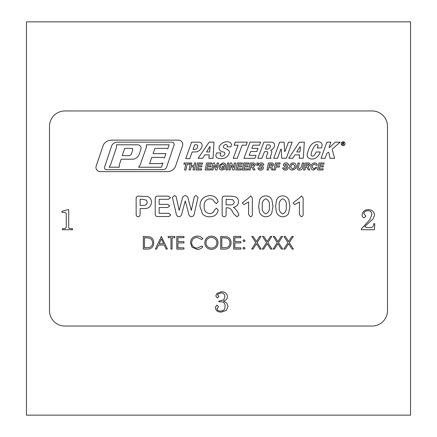 <?xml version="1.0" encoding="UTF-8"?>
<svg xmlns="http://www.w3.org/2000/svg" width="437" height="437" viewBox="0 0 437 437"><rect width="100%" height="100%" fill="white"/><g stroke="black" fill="none" stroke-linecap="round" stroke-linejoin="round"><path stroke-width="0.66" d="M366.763 224.673L364.66 226.716C366.539 227.524 368.713 227.808 371.182 227.557C372.87 227.082 373.728 225.814 373.766 223.76L374.853 223.76L374.345 229.731L361.284 229.731L361.284 228.993L369.893 219.527L371.871 214.501C371.778 212.109 370.543 210.852 368.167 210.732C365.906 210.645 364.425 211.601 363.726 213.6L365.9 216.118L364.218 217.79C362.776 217.446 362.065 216.49 362.098 214.928C362.666 211.486 364.764 209.727 368.391 209.645C371.996 209.749 374.061 211.53 374.585 214.977L373.116 218.882L366.763 224.673M170.463 197.721L168.507 199.316L159.172 199.316L159.172 204.347L167.77 204.347L169.654 205.92L167.77 207.52L159.172 207.52L159.172 213.343L168.829 213.343L170.801 214.944L168.829 216.517L157.637 216.517C155.982 216.501 155.173 215.66 155.206 213.988L155.206 198.671C155.173 197.005 155.987 196.164 157.637 196.142L168.507 196.142L170.463 197.721M216.397 208.198L218.194 210.033C217.26 214.458 214.469 216.708 209.826 216.785C206.919 216.921 204.472 215.965 202.473 213.917L199.928 206.291C200.119 199.829 203.38 196.273 209.711 195.612C214.157 195.639 216.965 197.699 218.145 201.785L216.424 203.571L214.349 201.867C213.414 199.895 211.879 198.868 209.744 198.791C205.783 199.545 203.921 202.069 204.161 206.368C203.915 210.541 205.729 212.956 209.602 213.606C212.027 213.54 213.655 212.355 214.485 210.06L216.397 208.198M250.456 216.785L248.615 214.54L248.615 201.965L243.846 204.609L242.349 203.058L244.376 201.135C246.779 199.583 248.899 197.83 250.729 195.88L252.318 198.021L252.318 213.977C252.477 215.545 251.854 216.479 250.456 216.785M288.835 199.933L289.895 206.444L288.628 213.283C287.322 215.534 285.377 216.697 282.788 216.785C279.718 216.61 277.593 215.08 276.413 212.207L275.605 206.679L276.495 200.059C277.648 197.333 279.696 195.94 282.652 195.88C285.547 195.945 287.606 197.295 288.835 199.933M147.247 249.095L143.32 249.095L143.32 236.417L149.902 236.876C152.469 238.034 153.742 240.05 153.72 242.917C153.48 246.998 151.322 249.057 147.247 249.095M170.949 237.717L168.185 237.717L168.185 236.417L174.849 236.417L174.849 237.717L172.085 237.717L172.085 249.095L170.949 249.095L170.949 237.717M197.273 236.095C199.556 236.084 201.397 236.969 202.806 238.744L201.812 239.509L197.202 237.395C193.804 237.63 191.936 239.421 191.592 242.77C191.947 246.151 193.842 247.937 197.284 248.123L201.812 246.009L202.806 246.763C201.402 248.538 199.562 249.423 197.289 249.423L192.062 247.205L190.45 242.682C190.854 238.575 193.127 236.379 197.273 236.095M224.613 249.095L220.685 249.095L220.685 236.417L227.267 236.876C229.835 238.034 231.107 240.05 231.086 242.917C230.845 246.998 228.688 249.057 224.613 249.095M242.95 240.727L244.01 239.673L245.064 240.727L244.01 241.781L242.95 240.727M255.787 242.633L251.81 236.417L253.121 236.417L256.443 241.606L259.758 236.417L261.075 236.417L257.098 242.633L261.239 249.095L259.922 249.095L256.443 243.655L252.957 249.095L251.646 249.095L255.787 242.633M277.238 242.633L273.262 236.417L274.578 236.417L277.894 241.606L281.215 236.417L282.526 236.417L278.555 242.633L282.69 249.095L281.379 249.095L277.894 243.655L274.414 249.095L273.103 249.095L277.238 242.633M151.497 202.26C151.033 206.668 148.487 208.771 143.86 208.58L140.119 208.58L140.119 214.288C140.168 215.736 139.512 216.566 138.141 216.785C136.765 216.588 136.098 215.763 136.153 214.305L136.153 198.66C136.153 196.967 137.005 196.126 138.709 196.142L147.433 196.513C150.131 197.453 151.486 199.37 151.497 202.26M273.715 158.298L279.614 142.183L284.143 142.183L284.547 151.388L285.071 151.388L288.436 142.183L292.195 142.183L286.328 158.21L281.636 158.21L281.362 149.154L280.854 149.154L277.511 158.281L273.715 158.298M257.568 165.405L256.71 165.405L256.929 162.985L258.311 162.985L257.568 165.405M250.035 142.107L260.627 142.145L259.48 145.193L253.007 145.193L251.821 148.356L258.027 148.356L256.847 151.502L250.636 151.502L249.183 155.364L256.082 155.364L254.979 158.303L243.939 158.303L250.035 142.107M313.771 168.9L315.59 167.469L316.934 167.688L313.668 170.069C311.849 169.933 310.936 168.939 310.931 167.081C311.007 164.607 312.237 163.209 314.629 162.897C316.126 162.914 317.011 163.646 317.295 165.093L315.951 165.23L314.596 164.061C313.039 164.405 312.264 165.426 312.275 167.131L313.771 168.9M297.094 167.568L298.023 162.985L299.389 162.985L298.367 168.043L299.645 168.9L301.546 166.836L302.322 162.985L303.693 162.985L302.89 166.95C302.623 168.933 301.514 169.977 299.569 170.069C298.067 170.102 297.215 169.409 297.013 167.977L297.094 167.568M285.421 170.069C283.788 170.146 282.876 169.419 282.701 167.89L284.045 167.824L284.274 168.584L285.459 168.9L286.825 168.043L286.552 167.518C284.951 167.147 283.908 166.284 283.416 164.935C283.629 163.542 284.471 162.864 285.935 162.897C287.47 162.875 288.365 163.602 288.617 165.071L287.273 165.137L285.924 164.061L284.76 164.793L285 165.279L287.661 166.655L288.169 167.863C287.912 169.354 287 170.091 285.421 170.069M220.893 152.934A4.878 4.878 0 0 0 220.308 154.228A1.562 1.562 0 0 0 221.909 156.217A3.381 3.381 0 0 0 224.869 154.004A1.48 1.48 0 0 0 223.597 152.021A6.145 6.145 0 0 1 220.942 151.175A3.802 3.802 0 0 1 219.674 145.871A9.013 9.013 0 0 1 224.651 142.08A7.538 7.538 0 0 1 229.616 142.276A2.813 2.813 0 0 1 231.342 145.477A5.113 5.113 0 0 1 230.834 146.854L227.011 146.854A2.857 2.857 0 0 0 227.289 145.936A1.229 1.229 0 0 0 226.197 144.565A2.644 2.644 0 0 0 223.597 145.942A1.36 1.36 0 0 0 223.853 147.848A119.252 119.252 0 0 1 227.764 149.727A2.895 2.895 0 0 1 229.212 153.223A7.822 7.822 0 0 1 223.597 158.369A10.794 10.794 0 0 1 217.795 158.145A2.726 2.726 0 0 1 215.944 155.086A7.817 7.817 0 0 1 216.643 152.934L220.893 152.934M193.078 169.977L193.717 166.841L191.051 166.841L190.412 169.977L189.046 169.977L190.466 162.985L191.832 162.985L191.286 165.678L193.952 165.678L194.498 162.985L195.869 162.985L194.449 169.977L193.078 169.977M202.113 145.98A7.282 7.282 0 0 1 194.946 151.972L192.16 151.972L189.778 158.626L185.747 158.626L191.635 142.167L198.922 142.167A3.239 3.239 0 0 1 202.113 145.98M235.658 162.985L234.237 169.977L232.872 169.977L231.118 165.23L230.206 169.977L228.835 169.977L230.261 162.985L231.626 162.985L233.385 167.737L234.292 162.985L235.658 162.985M242.174 145.193L246.217 145.193L247.249 142.145L235.182 142.145L234.15 145.193L238.105 145.193L233.2 158.303L237.269 158.303L242.174 145.193M241.208 169.977L235.827 169.977L237.247 162.985L242.371 162.985L242.103 164.154L238.383 164.154L238.056 165.765L241.743 165.765L241.475 166.929L237.815 166.929L237.433 168.813L241.475 168.813L241.208 169.977M221.887 168.9L223.657 168.431L223.87 167.376L222.116 167.376L222.384 166.213L225.476 166.213L224.864 169.239L221.892 170.069L219.915 169.485L218.981 167.185L219.385 165.241L222.875 162.897C224.416 162.881 225.388 163.613 225.792 165.077L224.443 165.23L222.87 164.061C221.16 164.328 220.308 165.372 220.324 167.185L221.887 168.9M218.451 162.985L217.031 169.977L215.665 169.977L213.912 165.23L212.999 169.977L211.628 169.977L213.048 162.985L214.42 162.985L216.178 167.737L217.085 162.985L218.451 162.985M343.121 145.647A1.928 1.928 0 0 0 344.788 142.752A1.928 1.928 0 0 0 341.45 142.752A1.928 1.928 0 0 0 343.121 145.647M96.189 165.967L103.416 144.805A9.532 9.532 0 0 1 111.298 140.135L178.433 140.135A4.31 4.31 0 0 1 182.508 145.838L175.308 166.918A9.073 9.073 0 0 1 167.349 171.632L100.242 171.632A4.283 4.283 0 0 1 96.189 165.967M64.867 110.96A15.366 15.366 0 0 0 49.501 126.32L49.501 310.68A15.366 15.366 0 0 0 64.867 326.04L372.133 326.04A15.366 15.366 0 0 0 387.499 310.68L387.499 126.32A15.366 15.366 0 0 0 372.133 110.96M372.133 110.954L64.867 110.954M329.76 147.449A0.453 0.453 0 0 1 329.05 147.345L330.907 142.183L326.849 142.183L321.058 158.281L325.112 158.281L326.783 153.649L328.018 152.442A0.519 0.519 0 0 1 328.903 152.786L329.995 158.281L334.605 158.281L332.3 149.815A0.94 0.94 0 0 1 332.584 148.864L340.106 142.183L335.146 142.183L329.76 147.449M210.552 169.977L205.177 169.977L206.597 162.985L211.721 162.985L211.448 164.154L207.733 164.154L207.406 165.765L211.093 165.765L210.825 166.929L207.165 166.929L206.783 168.813L210.825 168.813L210.552 169.977M227.426 169.977L226.06 169.977L227.48 162.985L228.846 162.985L227.426 169.977M247.659 169.977L242.278 169.977L243.704 162.985L248.822 162.985L248.555 164.154L244.835 164.154L244.507 165.765L248.194 165.765L247.926 166.929L244.272 166.929L243.884 168.813L247.926 168.813L247.659 169.977M209.132 142.145L213.966 142.145L213.059 158.303L208.87 158.303L209.247 154.889L204.751 154.889L202.659 158.303L198.125 158.303L209.132 142.145M201.413 169.977L196.033 169.977L197.458 162.985L202.577 162.985L202.309 164.154L198.589 164.154L198.261 165.765L201.949 165.765L201.681 166.929L198.027 166.929L197.639 168.813L201.681 168.813L201.413 169.977M187.156 164.154L185.976 169.977L184.605 169.977L185.791 164.154L183.846 164.154L184.114 162.985L189.582 162.985L189.314 164.154L187.156 164.154M275.376 169.977L274.004 169.977L275.43 162.985L280.193 162.985L279.92 164.154L276.561 164.154L276.217 165.858L279.565 165.858L279.292 167.021L275.976 167.021L275.376 169.977M292.244 170.069C290.474 169.955 289.534 169.01 289.42 167.229L289.605 165.934C290.119 164.033 291.348 163.023 293.282 162.897C295.095 163.023 296.046 163.995 296.144 165.814C296.002 168.349 294.702 169.764 292.244 170.069M317.983 145.942A5.615 5.615 0 0 1 317.125 147.914L321.43 147.914A9.904 9.904 0 0 0 322.058 145.445A3.108 3.108 0 0 0 319.72 142.058A8.347 8.347 0 0 0 313.367 143.025A9.406 9.406 0 0 0 309.931 146.685A28.514 28.514 0 0 0 307.189 154.436A3.594 3.594 0 0 0 308.724 158.128A3.299 3.299 0 0 0 308.97 158.276A5.14 5.14 0 0 0 309.696 158.604A7.085 7.085 0 0 0 316.262 157.67A10.57 10.57 0 0 0 320.223 151.983L316.104 151.983A7.904 7.904 0 0 1 314.192 155.364A2.169 2.169 0 0 1 311.821 156.004A1.142 1.142 0 0 1 311.073 154.78A18.081 18.081 0 0 1 315.569 144.98A1.458 1.458 0 0 1 317.732 144.98A1.087 1.087 0 0 1 317.983 145.942M322.943 169.977L317.562 169.977L318.983 162.985L324.107 162.985L323.839 164.154L320.119 164.154L319.791 165.765L323.478 165.765L323.211 166.929L319.551 166.929L319.168 168.813L323.211 168.813L322.943 169.977M306.905 167.245L305.534 167.109L304.95 169.977L303.584 169.977L305.004 162.985L308.08 162.985C309.445 162.897 310.183 163.509 310.303 164.82L308.189 167.005L309.767 169.977L308.331 169.977L306.905 167.245M260.687 170.069C259.048 170.146 258.141 169.419 257.967 167.89L259.31 167.824L259.534 168.584L260.725 168.9L262.085 168.043L261.818 167.518C260.217 167.147 259.168 166.284 258.682 164.935C258.89 163.542 259.731 162.864 261.2 162.897C262.735 162.875 263.626 163.602 263.877 165.071L262.533 165.137L261.189 164.061L260.026 164.793L260.266 165.279L262.921 166.655L263.429 167.863C263.178 169.354 262.26 170.091 260.687 170.069M252.056 167.245L250.685 167.109L250.101 169.977L248.735 169.977L250.155 162.985L253.231 162.985C254.596 162.897 255.334 163.509 255.454 164.82L253.34 167.005L254.918 169.977L253.482 169.977L252.056 167.245M294.909 154.889L292.817 158.21L288.759 158.21L299.416 142.183L304.316 142.183L303.316 158.21L299.159 158.21L299.553 154.889L294.909 154.889M266.352 156.681A1.814 1.814 0 0 0 266.515 158.287L271.027 158.287A1.726 1.726 0 0 1 270.536 156.501L271.688 152.748A2.119 2.119 0 0 0 270.672 150.262A5.55 5.55 0 0 0 274.523 145.166A2.922 2.922 0 0 0 271.606 142.145L263.904 142.145L257.841 158.27L262.003 158.27L264.489 151.666L266.887 151.666A0.934 0.934 0 0 1 267.761 152.934L266.352 156.681M270.339 167.245L268.968 167.109L268.384 169.977L267.018 169.977L268.438 162.985L271.514 162.985C272.879 162.897 273.617 163.509 273.737 164.82L271.623 167.005L273.201 169.977L271.765 169.977L270.339 167.245M287.967 242.633L283.99 236.417L285.306 236.417L288.622 241.606L291.943 236.417L293.254 236.417L289.283 242.633L293.418 249.095L292.107 249.095L288.622 243.655L285.142 249.095L283.826 249.095L287.967 242.633M266.515 242.633L262.539 236.417L263.85 236.417L267.171 241.606L270.487 236.417L271.803 236.417L267.826 242.633L271.961 249.095L270.65 249.095L267.171 243.655L263.686 249.095L262.375 249.095L266.515 242.633M242.95 248.205L244.01 247.145L245.064 248.205L244.01 249.259L242.95 248.205M233.686 249.095L233.686 236.417L240.836 236.417L240.836 237.717L234.822 237.717L234.822 241.623L240.836 241.623L240.836 242.923L234.822 242.923L234.822 247.795L240.836 247.795L240.836 249.095L233.686 249.095M204.756 242.814C205.095 238.744 207.291 236.504 211.339 236.095C215.463 236.422 217.713 238.64 218.085 242.754C217.724 246.829 215.507 249.052 211.437 249.423C207.373 249.074 205.144 246.872 204.756 242.814M176.799 249.095L176.799 236.417L183.95 236.417L183.95 237.717L177.935 237.717L177.935 241.623L183.95 241.623L183.95 242.923L177.935 242.923L177.935 247.795L183.95 247.795L183.95 249.095L176.799 249.095M161.357 236.417L167.371 249.095L166.136 249.095L164.263 245.031L158.516 245.031L156.588 249.095L155.343 249.095L161.357 236.417M301.262 216.785L299.421 214.54L299.421 201.965L294.653 204.609L293.156 203.058L295.183 201.135C297.586 199.583 299.706 197.83 301.535 195.88L303.131 198.021L303.131 213.977C303.283 215.545 302.661 216.479 301.262 216.785M271.896 199.933L272.961 206.444L271.694 213.283C270.388 215.534 268.438 216.697 265.854 216.785C262.779 216.61 260.654 215.08 259.48 212.207L258.671 206.679L259.562 200.059C260.709 197.333 262.763 195.94 265.718 195.88C268.613 195.945 270.672 197.295 271.896 199.933M232.347 211.442C231.419 209.203 229.824 207.985 227.551 207.788L226.12 207.788L226.12 214.288C226.191 215.752 225.53 216.583 224.148 216.785C222.75 216.594 222.089 215.758 222.154 214.277L222.154 198.66C222.143 196.983 222.974 196.147 224.645 196.142L231.244 196.142L235.325 196.754C237.428 197.748 238.504 199.414 238.558 201.747C238.318 204.92 236.57 206.772 233.32 207.307C236.117 209.241 237.985 211.852 238.924 215.141L236.925 216.785L234.008 214.174L232.347 211.442M191.477 216.785C189.685 216.419 188.708 215.222 188.549 213.201L185.261 200.905L181.929 213.201C181.765 215.217 180.787 216.413 179.001 216.785C177.182 216.408 176.209 215.184 176.095 213.114L172.402 197.497L174.336 195.612C175.74 195.891 176.466 196.836 176.526 198.453L179.192 210.432L182.18 199.223C182.349 197.142 183.376 195.934 185.261 195.612C187.107 195.956 188.112 197.158 188.276 199.223L191.286 210.432L193.952 198.453C194.001 196.852 194.733 195.907 196.142 195.612L198.07 197.497L194.383 213.114C194.268 215.184 193.301 216.408 191.477 216.785M227.48 296.641C227.191 298.979 225.853 300.476 223.465 301.126L226.595 302.786L228.021 306.441L226.306 310.401L221.215 312.122C217.773 312.204 215.791 310.631 215.266 307.397L217.009 305.064L218.522 306.801L216.894 308.948C217.593 310.499 218.861 311.199 220.707 311.035C223.64 310.953 225.082 309.423 225.039 306.452C225.252 303.66 224.055 302.114 221.439 301.809L219.407 301.809L218.522 301.268L223.826 299.831L224.765 297.073C224.886 294.423 223.668 293.014 221.1 292.85L217.435 294.423L218.795 296.674L217.342 298.007L215.807 296.002L216.921 293.38L221.444 291.769C224.913 291.736 226.923 293.364 227.48 296.641M68.025 209.645L68.707 209.645L68.707 227.715L68.975 228.338L69.92 228.644L72.504 228.644L72.504 229.731L62.464 229.731L62.464 228.644L64.818 228.644L66.26 227.311L66.26 213.376L65.091 212.36L61.917 212.36L61.917 211.273L68.025 209.645M104.585 166.961A2.043 2.043 0 0 0 106.524 169.654L162.941 169.654A3.944 3.944 0 0 0 166.683 166.967L174.041 145.079A2.207 2.207 0 0 0 171.949 142.167L116.783 142.167A6.424 6.424 0 0 0 111.817 145.477L104.585 166.961M139.157 154.321A7.314 7.314 0 0 1 133.099 159.21L121.224 159.21L119.285 164.875L119.285 167.218L109.113 167.218L110.403 165.23L116.521 147.345L116.521 144.805L137.699 144.805A3.37 3.37 0 0 1 140.889 149.263L139.157 154.321M161.439 167.218L138.595 167.218L140.037 165.23L146.373 147.345L146.373 144.805L169.152 144.805L167.715 148.864L166.284 148.356L154.933 148.356L153.059 153.649L165.945 153.649L164.421 157.943L162.892 157.396L151.748 157.396L149.547 163.618L161.095 163.618L162.941 162.974L161.439 167.218M343.121 145.597A1.879 1.879 0 0 0 344.749 142.773A1.879 1.879 0 0 0 341.494 142.773A1.879 1.879 0 0 0 343.121 145.597M132.438 148.356L124.709 148.356L122.218 155.632L129.084 155.632A2.267 2.267 0 0 0 131.089 154.425A15.131 15.131 0 0 0 132.668 149.645A2.027 2.027 0 0 0 132.438 148.356M210.153 146.695L209.776 146.695L206.543 151.972L209.569 151.972L210.153 146.695M194.427 149.427A3.376 3.376 0 0 0 197.803 146.056A1.256 1.256 0 0 0 196.634 144.805L194.727 144.805L193.072 149.427L194.427 149.427M293.194 164.061C291.594 164.421 290.785 165.465 290.769 167.207L292.391 168.9C293.948 168.54 294.751 167.513 294.8 165.831L293.194 164.061M308.637 164.268L306.135 164.154L305.753 166.033L306.539 166.033L308.959 164.842L308.637 164.268M253.788 164.268L251.286 164.154L250.904 166.033L251.69 166.033L254.11 164.842L253.788 164.268M296.745 151.972L299.897 151.972L300.503 146.854L299.968 146.854L296.745 151.972M269.116 144.882A1.327 1.327 0 0 1 270.345 146.706A4.359 4.359 0 0 1 267.903 149.126L265.445 149.126L267.04 144.882L269.116 144.882M272.071 164.268L269.569 164.154L269.187 166.033L269.973 166.033L272.393 164.842L272.071 164.268M343.258 143.964L342.668 143.806L342.291 144.734L342.646 142.637L343.859 142.833L343.351 143.795L343.766 144.734L343.258 143.964M343.706 143.145L342.827 142.883L342.712 143.56L343.706 143.145M146.482 200.201L142.872 199.316L140.119 199.316L140.119 205.406L142.872 205.406C145.395 205.658 146.859 204.636 147.264 202.347L146.482 200.201M221.821 237.717L221.821 247.795L226.901 247.473C228.939 246.659 229.949 245.141 229.949 242.917C229.938 240.519 228.824 238.902 226.606 238.078L221.821 237.717M216.943 242.748C216.599 239.449 214.747 237.662 211.393 237.395C208.056 237.69 206.22 239.498 205.893 242.808C206.242 246.097 208.072 247.866 211.393 248.123C214.764 247.877 216.615 246.086 216.943 242.748M163.662 243.731L161.428 238.892L159.134 243.731L163.662 243.731M144.456 237.717L144.456 247.795L149.536 247.473C151.568 246.659 152.584 245.141 152.584 242.917C152.568 240.519 151.459 238.902 149.241 238.078L144.456 237.717M282.744 213.873C285.678 212.519 286.83 209.951 286.191 206.166C286.798 202.473 285.64 200.015 282.717 198.791C279.844 200.086 278.708 202.582 279.314 206.275C278.697 210.006 279.844 212.54 282.744 213.873M265.811 213.873C268.744 212.519 269.891 209.951 269.258 206.166C269.858 202.473 268.7 200.015 265.778 198.791C262.905 200.086 261.774 202.582 262.375 206.275C261.763 210.006 262.905 212.54 265.811 213.873M232.719 199.622L226.12 199.316L226.12 204.877L229.78 204.877C232.298 205.204 233.817 204.265 234.325 202.063L232.719 199.622M410.54 415.15L410.54 21.85L26.46 21.85L26.46 415.15L410.54 415.15"/></g></svg>
